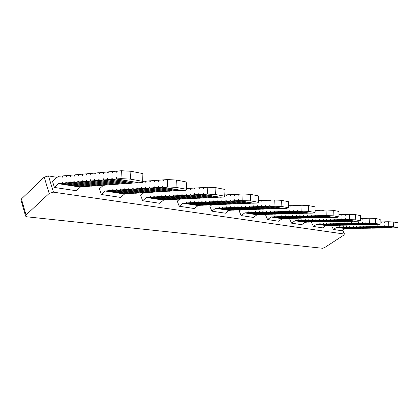 <?xml version="1.0" encoding="UTF-8"?>
<svg xmlns="http://www.w3.org/2000/svg" width="419" height="419" viewBox="0 0 419 419"><rect width="100%" height="100%" fill="white"/><g stroke="black" fill="none" stroke-linecap="round" stroke-linejoin="round"><path stroke-width="0.63" d="M49.18 193.442L44.194 177.153L48.452 175.917L53.47 192.174L49.18 193.442L26.036 214.999L25.611 216.157L26.931 216.812L322.51 248.268L324.819 247.472L343.8 235.111L344.308 234.053L53.47 192.174M25.554 215.958L21.013 200.12L21.427 198.936L26.036 214.999M44.194 177.153L21.427 198.936M56.848 177.305L48.452 175.917M167.249 186.895L167.61 179.557L176.362 180.055L176.006 187.377L167.249 186.895L163.242 187.152L162.86 185.963L162.357 187.209L158.838 187.44L158.461 186.256L157.963 187.492L154.48 187.717L154.108 186.539L153.616 187.775L150.17 187.995L149.798 186.827L149.311 188.052L145.901 188.272L145.534 187.104L145.053 188.325L141.674 188.545L141.318 187.382L140.836 188.597L137.495 188.812L137.139 187.66L136.662 188.864L133.352 189.079L133.006 187.932L132.53 189.131L129.256 189.341L128.916 188.199L128.444 189.393L125.202 189.603L124.862 188.466L124.396 189.655L121.191 189.859L120.855 188.728L120.389 189.912L117.215 190.116L116.885 188.99L116.424 190.168L113.282 190.373L112.952 189.252L112.496 190.42L109.385 190.619L109.06 189.508L108.61 190.671L105.342 191.033L124.527 194.039L120.578 197.407L101.367 194.516L99.429 188.801L103.388 185.303M242.795 200.429L243.051 193.976L250.625 194.39L250.373 200.832L238.961 200.596L238.579 199.544L238.112 200.633L234.74 200.785L234.362 199.737L233.902 200.821L230.56 200.968L230.188 199.926L229.727 201.005L226.417 201.151L226.051 200.114L225.59 201.188L222.311 201.335L221.944 200.303L221.494 201.371L218.241 201.513L217.885 200.486L217.435 201.549L214.214 201.691L213.858 200.67L213.407 201.728L210.218 201.869L209.867 200.853L209.421 201.906L206.258 202.047L205.907 201.031L205.467 202.078L202.335 202.22L201.989 201.209L201.555 202.257L198.444 202.393L198.103 201.387L197.668 202.424L194.589 202.56L194.254 201.56L193.824 202.597L190.771 202.733L190.436 201.733L190.006 202.765L186.984 202.901L186.654 201.906L186.23 202.932L183.045 203.21L198.14 205.572L194.348 208.526L179.217 206.242L177.247 201.141L179.657 199.219M301.858 211.008L302.041 205.252L308.714 205.603L308.531 211.354L298.218 211.118L297.851 210.176L297.417 211.145L294.211 211.239L293.845 210.301L293.415 211.265L290.236 211.365L289.875 210.427L289.445 211.386L286.292 211.485L285.936 210.553L285.512 211.511L282.385 211.605L282.029 210.678L281.605 211.632L278.504 211.726L278.153 210.799L277.734 211.747L274.66 211.841L274.309 210.925L273.89 211.867L270.842 211.962L270.496 211.045L270.082 211.983L267.055 212.077L266.714 211.166L266.301 212.098L263.3 212.192L262.959 211.281L262.551 212.213L259.576 212.307L259.235 211.401L258.832 212.328L255.878 212.423L255.543 211.516L255.14 212.443L252.212 212.533L251.882 211.637L251.479 212.559L248.572 212.648L248.247 211.752L247.849 212.669L244.79 212.883L256.973 214.79L253.359 217.414L241.135 215.576L239.186 210.967L240.606 209.909M58.435 183.684L80.317 187.115L76.316 190.739L54.407 187.44L58.435 183.684L61.719 183.265L62.185 182.014L62.499 183.203L65.631 182.956L66.097 181.699L66.417 182.894L69.58 182.647L70.057 181.385L70.376 182.584L73.576 182.333L74.053 181.066L74.378 182.27L77.615 182.014L78.091 180.741L78.426 181.951L81.695 181.694L82.182 180.411L82.517 181.631L85.822 181.369L86.309 180.081L86.649 181.307L89.991 181.045L90.483 179.746L90.829 180.977L94.207 180.709L94.704 179.405L95.055 180.647L98.47 180.374L98.973 179.065L99.329 180.306L102.781 180.039L103.289 178.719L103.65 179.971L107.144 179.693L107.657 178.368L108.023 179.625L111.554 179.348L112.067 178.012L112.439 179.28L116.011 178.997L137.778 182.632M121.41 170.727L130.896 171.277L130.477 179.143L120.976 178.609L121.41 170.727L117.346 171.088L116.822 172.434L116.445 171.167L112.879 171.481L112.36 172.822L111.988 171.56L108.458 171.874L107.945 173.204L107.583 171.952L104.09 172.261L103.582 173.581L103.221 172.335L99.769 172.644L99.266 173.958L98.915 172.717L95.501 173.021L95.003 174.325L94.652 173.094L91.274 173.393L90.782 174.692L90.436 173.466L87.094 173.765L86.607 175.053L86.267 173.838L82.962 174.131L82.475 175.414L82.14 174.199L78.872 174.493L78.395 175.771L78.06 174.561L74.828 174.849L74.352 176.121L74.027 174.922L70.827 175.205L70.355 176.467L70.031 175.273L66.867 175.551L66.401 176.808L66.082 175.624L62.955 175.896L62.489 177.148L62.174 175.97L59.283 176.221L56.523 177.593L52.522 181.359L54.407 187.44M369.684 223.154L369.804 218.199L375.466 218.493L375.345 223.437L366.342 223.212L365.991 222.395L365.598 223.227L362.65 223.275L362.304 222.463L361.916 223.29L358.989 223.337L358.643 222.526L358.255 223.353L355.349 223.4L355.008 222.594L354.626 223.411L351.735 223.463L351.4 222.657L351.017 223.474L348.147 223.526L347.812 222.719L347.435 223.537L344.586 223.584L344.256 222.788L343.879 223.599L341.05 223.646L340.72 222.85L340.343 223.657L337.536 223.704L337.211 222.913L336.834 223.72L334.048 223.767L333.723 222.976L333.351 223.777L330.581 223.825L330.261 223.034L329.894 223.835L327.139 223.882L326.82 223.097L326.459 223.898L323.725 223.94L323.405 223.159L323.044 223.956L320.331 224.003L320.016 223.217L319.655 224.013L316.801 224.165L325.977 225.605L322.62 227.852L313.407 226.464L311.537 222.437L312.061 222.08M349.299 219.504L349.436 214.308L355.401 214.617L355.265 219.807L345.858 219.577L345.502 218.723L345.099 219.593L342.066 219.656L341.71 218.802L341.312 219.671L338.301 219.734L337.95 218.886L337.552 219.75L334.561 219.813L334.215 218.969L333.817 219.828L330.853 219.891L330.507 219.048L330.114 219.907L327.166 219.97L326.825 219.132L326.432 219.985L323.51 220.048L323.175 219.21L322.782 220.064L319.88 220.122L319.545 219.289L319.158 220.137L316.277 220.2L315.947 219.367L315.559 220.216L312.7 220.274L312.37 219.446L311.987 220.289L309.149 220.347L308.824 219.525L308.442 220.363L305.624 220.42L305.299 219.603L304.922 220.436L302.125 220.499L301.8 219.676L301.429 220.509L298.647 220.567L298.328 219.755L297.956 220.583L295.034 220.755L305.074 222.327L301.633 224.689L291.551 223.17L289.655 218.969L290.414 218.435M326.804 215.476L326.967 210.013L333.262 210.343L333.105 215.795L323.269 215.565L322.902 214.669L322.483 215.586L319.367 215.665L319.006 214.769L318.592 215.685L315.497 215.764L315.14 214.874L314.727 215.785L311.657 215.864L311.301 214.973L310.893 215.879L307.85 215.958L307.494 215.078L307.09 215.979L304.068 216.057L303.717 215.177L303.314 216.073L300.313 216.152L299.973 215.277L299.569 216.173L296.589 216.246L296.249 215.371L295.851 216.267L292.897 216.34L292.556 215.471L292.163 216.361L289.23 216.434L288.895 215.565L288.502 216.455L285.59 216.529L285.26 215.665L284.868 216.544L281.982 216.618L281.652 215.759L281.259 216.639L278.394 216.712L278.069 215.853L277.682 216.728L274.838 216.801L274.513 215.947L274.131 216.822L271.14 217.011L282.176 218.739L278.645 221.227L267.568 219.556L265.646 215.162L266.704 214.397M274.026 206.022L274.246 199.942L281.343 200.319L281.128 206.394L270.292 206.158L269.915 205.163L269.469 206.19L266.18 206.31L265.803 205.32L265.358 206.342L262.1 206.462L261.728 205.478L261.288 206.494L258.052 206.614L257.69 205.629L257.25 206.64L254.045 206.761L253.684 205.781L253.244 206.787L250.07 206.907L249.708 205.933L249.279 206.934L246.126 207.054L245.775 206.085L245.34 207.08L242.219 207.196L241.868 206.232L241.444 207.227L238.343 207.342L237.997 206.378L237.573 207.368L234.504 207.484L234.158 206.525L233.739 207.51L230.691 207.625L230.35 206.667L229.931 207.651L226.915 207.761L226.579 206.813L226.16 207.787L223.165 207.903L222.835 206.955L222.421 207.929L219.451 208.039L219.121 207.096L218.713 208.065L215.591 208.306L229.114 210.427L225.406 213.203L211.846 211.16L209.882 206.316L211.747 204.886M207.484 194.102L207.787 187.235L215.905 187.686L215.612 194.542L207.484 194.102L203.561 194.311L203.178 193.196L202.691 194.358L199.24 194.542L198.863 193.431L198.381 194.589L194.966 194.767L194.594 193.662L194.117 194.814L190.729 194.997L190.362 193.892L189.891 195.039L186.539 195.217L186.172 194.123L185.701 195.264L182.385 195.437L182.024 194.348L181.558 195.484L178.269 195.657L177.913 194.573L177.452 195.704L174.199 195.877L173.843 194.798L173.387 195.919L170.161 196.092L169.815 195.013L169.36 196.134L166.165 196.302L165.819 195.233L165.369 196.343L162.205 196.516L161.865 195.448L161.42 196.558L158.282 196.726L157.947 195.663L157.502 196.762L154.402 196.93L154.066 195.877L153.626 196.972L150.552 197.134L150.222 196.087L149.782 197.176L146.55 197.49L163.51 200.146L159.634 203.294L142.643 200.732L140.684 195.343L143.89 192.661M388.245 226.48L388.345 221.745L393.734 222.018L393.635 226.747L384.993 226.522L384.652 225.741L384.275 226.532L381.405 226.574L381.065 225.794L380.688 226.585L377.838 226.621L377.503 225.846L377.131 226.632L374.298 226.669L373.963 225.899L373.591 226.679L370.784 226.721L370.448 225.946L370.082 226.726L367.29 226.768L366.96 225.998L366.594 226.779L363.818 226.815L363.493 226.045L363.126 226.826L360.371 226.862L360.047 226.098L359.685 226.873L356.946 226.909L356.627 226.145L356.265 226.92L353.547 226.957L353.227 226.197L352.866 226.962L350.164 226.998L349.849 226.244L349.493 227.009L346.806 227.046L346.492 226.291L346.141 227.056L343.475 227.093L343.161 226.344L342.81 227.103L340.16 227.14L339.851 226.391L339.5 227.145L336.714 227.287L345.13 228.606L341.862 230.749L333.404 229.476L331.565 225.616L331.874 225.412M142.628 182.485L142.889 173.592L142.628 182.485L138.589 182.778L116.911 178.929L120.976 178.609M163.242 187.152L182.061 190.493L186.026 190.257L186.418 189.262L186.754 182.061L176.362 180.055M203.561 194.311L220.043 197.239L223.929 197.05L224.72 196.192L225.003 189.446L215.905 187.686M238.961 200.596L253.521 203.184L257.308 203.026L258.408 202.283L258.649 195.94L250.625 194.39M270.292 206.158L283.249 208.458L286.936 208.332L288.272 207.688L288.476 201.696L281.343 200.319M298.218 211.118L309.819 213.177L313.412 213.077L314.926 212.506L315.098 206.839L308.714 205.603M323.269 215.565L333.718 217.419L337.206 217.341L338.856 216.838L339.008 211.454L333.262 210.343M345.858 219.577L355.317 221.258L358.716 221.19L360.466 220.745L360.597 215.623L355.401 214.617M366.342 223.212L374.947 224.741L380.08 224.296L380.19 219.404L375.466 218.493M384.993 226.522L392.854 227.92L397.956 227.527L398.05 222.85L393.734 222.018M362.65 223.275L371.302 224.799L374.277 224.621M358.989 223.337L367.683 224.851L370.637 224.678M355.349 223.4L364.09 224.909L367.023 224.736M351.735 223.463L360.518 224.966L363.43 224.794M348.147 223.526L356.972 225.019L359.863 224.851M344.586 223.584L353.453 225.076L356.323 224.909M341.05 223.646L349.959 225.129L352.808 224.966M337.536 223.704L346.487 225.181L349.315 225.024M334.048 223.767L343.035 225.233L345.848 225.076M330.581 223.825L339.61 225.291L342.402 225.134M327.139 223.882L336.206 225.343L338.981 225.186M323.725 223.94L332.827 225.396L335.577 225.239M320.331 224.003L329.47 225.448L332.204 225.296M325.977 225.605L328.847 225.349M342.066 219.656L351.572 221.326L354.631 221.132M338.301 219.734L347.854 221.4L350.892 221.206M334.561 219.813L344.161 221.468L347.173 221.279M330.853 219.891L340.495 221.541L343.486 221.352M327.166 219.97L336.855 221.609L339.825 221.426M323.51 220.048L333.241 221.677L336.19 221.499M319.88 220.122L329.653 221.751L332.576 221.567M316.277 220.2L326.092 221.819L328.994 221.641M312.7 220.274L322.551 221.887L325.437 221.709M309.149 220.347L319.042 221.955L321.902 221.777M305.624 220.42L315.554 222.018L318.393 221.85M302.125 220.499L312.087 222.086L314.91 221.918M298.647 220.567L308.651 222.154L311.453 221.986M305.074 222.327L308.017 222.054M319.367 215.665L329.863 217.508L333.011 217.293M315.497 215.764L326.04 217.602L329.161 217.388M311.657 215.864L322.248 217.686L325.343 217.477M307.85 215.958L318.482 217.775L321.556 217.571M304.068 216.057L314.742 217.864L317.796 217.66M300.313 216.152L311.034 217.953L314.061 217.749M296.589 216.246L307.357 218.037L310.359 217.838M292.897 216.34L303.702 218.121L306.682 217.927M289.23 216.434L300.077 218.21L303.031 218.011M285.59 216.529L296.474 218.294L299.412 218.1M281.982 216.618L292.902 218.378L295.814 218.184M278.394 216.712L289.356 218.461L292.247 218.273M274.838 216.801L285.837 218.54L288.701 218.357M282.176 218.739L285.187 218.44M294.211 211.239L305.86 213.292L309.096 213.051M290.236 211.365L301.931 213.402L305.142 213.161M286.292 211.485L298.035 213.512L301.219 213.276M282.385 211.605L294.169 213.622L297.328 213.386M278.504 211.726L290.336 213.727L293.468 213.501M274.66 211.841L286.533 213.837L289.634 213.611M270.842 211.962L282.757 213.941L285.837 213.721M267.055 212.077L279.012 214.051L282.066 213.831M263.3 212.192L275.299 214.156L278.326 213.936M259.576 212.307L271.612 214.261L274.618 214.046M255.878 212.423L267.951 214.366L270.936 214.151M252.212 212.533L264.321 214.465L267.28 214.256M248.572 212.648L260.718 214.57L263.656 214.36M256.973 214.79L260.058 214.465M266.18 206.31L279.18 208.599L282.5 208.327M262.1 206.462L275.147 208.735L278.441 208.468M258.052 206.614L271.151 208.872L274.414 208.61M254.045 206.761L267.181 209.008L270.417 208.746M250.07 206.907L263.252 209.139L266.458 208.882M246.126 207.054L259.351 209.275L262.535 209.018M242.219 207.196L255.485 209.406L258.638 209.154M238.343 207.342L251.651 209.537L254.778 209.285M234.504 207.484L247.844 209.662L250.95 209.421M230.691 207.625L244.073 209.793L247.147 209.552M226.915 207.761L240.333 209.919L243.381 209.683M223.165 207.903L236.62 210.045L239.647 209.809M219.451 208.039L232.938 210.17L235.939 209.94M229.114 210.427L232.262 210.066M234.74 200.785L249.347 203.351L252.757 203.047M230.56 200.968L245.209 203.519L248.587 203.22M226.417 201.151L241.114 203.686L244.46 203.388M222.311 201.335L237.049 203.854L240.365 203.561M218.241 201.513L233.022 204.016L236.311 203.728M214.214 201.691L229.031 204.184L232.288 203.896M210.218 201.869L225.071 204.341L228.303 204.058M206.258 202.047L221.153 204.503L224.348 204.221M202.335 202.22L217.262 204.661L220.436 204.383M198.444 202.393L213.407 204.818L216.55 204.545M194.589 202.56L209.589 204.975L212.705 204.702M190.771 202.733L205.797 205.132L208.887 204.865M186.984 202.901L202.042 205.284L205.106 205.017M198.14 205.572L201.356 205.174M199.24 194.542L215.769 197.449L219.263 197.098M194.966 194.767L211.532 197.653L214.994 197.312M190.729 194.997L207.337 197.862L210.762 197.522M186.539 195.217L203.184 198.067L206.577 197.731M182.385 195.437L199.067 198.266L202.429 197.936M178.269 195.657L194.992 198.465L198.318 198.14M174.199 195.877L190.949 198.664L194.248 198.339M170.161 196.092L186.947 198.857L190.216 198.543M166.165 196.302L182.983 199.056L186.219 198.737M162.205 196.516L179.054 199.245L182.26 198.936M158.282 196.726L175.158 199.439L178.337 199.13M154.402 196.93L171.303 199.627L174.445 199.324M150.552 197.134L167.48 199.816L170.596 199.512M163.51 200.146L166.778 199.701M158.838 187.44L177.693 190.75L181.259 190.352M154.48 187.717L173.366 191.006L176.902 190.614M150.17 187.995L169.087 191.258L172.581 190.87M145.901 188.272L164.85 191.509L168.312 191.127M141.674 188.545L160.655 191.761L164.08 191.378M137.495 188.812L156.502 192.002L159.896 191.63M133.352 189.079L152.39 192.248L155.748 191.876M129.256 189.341L148.321 192.489L151.641 192.122M125.202 189.603L144.288 192.724L147.577 192.363M121.191 189.859L140.297 192.96L143.555 192.604M117.215 190.116L136.343 193.196L139.569 192.845M113.282 190.373L132.43 193.426L135.62 193.08M109.385 190.619L128.554 193.657L131.713 193.311M124.527 194.039L127.842 193.541M105.342 191.033L101.367 194.516M142.685 181.38L145.419 181.181L145.781 182.338L146.268 181.118L149.677 180.867L150.044 182.035L150.536 180.804L153.983 180.552L154.354 181.726L154.847 180.489L158.33 180.238L158.707 181.417L159.204 180.175L162.724 179.913L163.101 181.097L163.604 179.851L167.61 179.557M99.329 180.306L121.138 184.03M78.426 181.951L100.272 185.523L103.613 185.109M112.439 179.28L134.143 183.093L137.694 182.841M108.023 179.625L129.749 183.412L133.342 182.956M103.65 179.971L125.401 183.721L128.952 183.271M121.101 184.03L124.616 183.585M95.055 180.647L116.843 184.334L120.321 183.899M90.829 180.977L112.638 184.638L116.073 184.203M86.649 181.307L108.469 184.936L111.873 184.512M82.517 181.631L104.352 185.235L107.714 184.81M74.378 182.27L96.239 185.816L99.528 185.402M70.376 182.584L92.243 186.099L95.501 185.696M66.417 182.894L88.289 186.382L91.515 185.984M62.499 183.203L84.381 186.665L87.571 186.266M80.317 187.115L83.664 186.549M380.133 221.897L381.447 222.007M380.798 221.881L381.133 222.662L381.51 221.871L385.035 221.944M384.275 226.532L392.205 227.805M366.594 226.779L374.727 228.025M363.818 226.815L371.931 228.177L374.675 228.146M363.126 226.826L371.302 228.072M360.371 226.862L368.526 228.219L371.25 228.187M359.685 226.873L367.898 228.114M356.946 226.909L365.143 228.261L367.845 228.229M356.265 226.92L364.52 228.156M353.547 226.957L361.775 228.303L364.467 228.266M352.866 226.962L361.157 228.198M350.164 226.998L358.434 228.345L361.11 228.308M349.493 227.009L357.821 228.245M346.806 227.046L355.118 228.381L357.768 228.35M346.141 227.056L354.505 228.287M343.475 227.093L351.819 228.423L354.453 228.392M342.81 227.103L351.211 228.329M66.082 175.624L66.799 175.744M70.031 175.273L70.753 175.399M74.027 174.922L74.755 175.048M78.06 174.561L78.798 174.692M82.14 174.199L82.883 174.33M86.267 173.838L87.016 173.969M90.436 173.466L91.195 173.602M94.652 173.094L95.417 173.236M98.915 172.717L99.691 172.858M103.221 172.335L104.006 172.481M107.583 171.952L108.374 172.099M111.988 171.56L112.79 171.711M116.011 178.997L116.534 177.656L116.911 178.929M215.612 194.542L224.72 196.192M176.006 187.377L186.418 189.262M393.635 226.747L397.956 227.527M323.044 223.956L332.152 225.406M326.459 223.898L335.53 225.354M329.894 223.835L338.929 225.302M333.351 223.777L342.349 225.244M336.834 223.72L345.79 225.192M340.343 223.657L349.263 225.139M343.879 223.599L352.751 225.087M347.435 223.537L356.27 225.029M365.598 223.227L374.214 224.752M375.345 223.437L380.08 224.296M360.529 218.404L362.707 218.498M362.037 218.372L362.388 219.184L362.775 218.357L366.395 218.419M301.429 220.509L311.401 222.101M304.922 220.436L314.858 222.033M308.442 220.363L318.34 221.965M311.987 220.289L321.85 221.897M315.559 220.216L325.38 221.829M319.158 220.137L328.936 221.761M322.782 220.064L332.518 221.693M326.432 219.985L336.127 221.625M345.099 219.593L354.568 221.269M355.265 219.807L360.466 220.745M338.919 214.586L342.14 214.648M341.454 214.518L341.804 215.366L342.208 214.497L345.932 214.549M277.682 216.728L288.649 218.477M281.259 216.639L292.19 218.393M284.868 216.544L295.756 218.309M288.502 216.455L299.355 218.226M292.163 216.361L302.974 218.142M295.851 216.267L306.624 218.053M299.569 216.173L310.296 217.969M303.314 216.073L313.999 217.88M322.483 215.586L332.943 217.44M333.105 215.795L338.856 216.838M314.983 210.61L315.25 211.276L315.664 210.364L319.461 210.401M318.754 210.27L319.116 211.16L319.529 210.244L323.358 210.28M314.988 210.406L315.596 210.516M251.479 212.559L263.598 214.486M255.14 212.443L267.222 214.381M258.832 212.328L270.878 214.282M262.551 212.213L274.555 214.177M266.301 212.098L278.268 214.072M270.082 211.983L282.008 213.968M273.89 211.867L285.774 213.858M277.734 211.747L289.571 213.753M297.417 211.145L309.028 213.198M308.531 211.354L314.926 212.506M288.335 205.755L289.639 205.708L290 206.64L290.43 205.677L294.327 205.698M293.604 205.561L293.97 206.499L294.4 205.53L298.333 205.551M289.639 205.708L290.357 205.839M222.421 207.929L235.881 210.071M226.16 207.787L239.584 209.945M229.931 207.651L243.324 209.819M233.739 207.51L247.09 209.689M237.573 207.368L250.887 209.563M241.444 207.227L254.715 209.432M245.34 207.08L258.575 209.301M249.279 206.934L262.467 209.165M269.469 206.19L282.432 208.489M281.128 206.394L288.272 207.688M250.373 200.832L258.408 202.283M258.471 200.622L261.508 200.492L261.88 201.476L262.32 200.455L266.322 200.455M265.583 200.313L265.955 201.303L266.4 200.282L270.438 200.277M261.508 200.492L262.247 200.628M190.006 202.765L205.048 205.158M193.824 202.597L208.83 205.006M197.668 202.424L212.643 204.849M201.555 202.257L216.492 204.692M205.467 202.078L220.373 204.535M209.421 201.906L224.285 204.378M213.407 201.728L228.235 204.215M217.435 201.549L232.22 204.053M238.112 200.633L252.683 203.215M224.773 194.914L225.857 194.861L226.223 195.893L226.679 194.819L229.989 194.646L230.361 195.683L230.822 194.605L234.923 194.573M234.163 194.432L234.54 195.474L235.001 194.39L239.139 194.364M229.989 194.646L230.743 194.788M225.857 194.861L226.606 194.997M153.626 196.972L170.533 199.664M157.502 196.762L174.388 199.475M161.42 196.558L178.274 199.287M165.369 196.343L182.192 199.093M169.36 196.134L186.151 198.899M173.387 195.919L190.147 198.706M177.452 195.704L194.18 198.506M181.558 195.484L198.25 198.307M202.691 194.358L219.184 197.281M186.329 189.493L186.848 188.513L190.2 188.309L190.572 189.409L191.043 188.262L194.426 188.052L194.798 189.152L195.275 188L199.465 187.937M198.69 187.791L199.067 188.901L199.549 187.738L203.781 187.675M194.426 188.052L195.196 188.194M190.2 188.309L190.964 188.45M186.445 188.644L186.774 188.702M112.496 190.42L131.65 193.473M116.424 190.168L135.557 193.243M120.389 189.912L139.501 193.007M124.396 189.655L143.487 192.771M128.444 189.393L147.509 192.536M132.53 189.131L151.573 192.295M136.662 188.864L155.674 192.054M140.836 188.597L159.822 191.808M162.357 187.209L181.181 190.545M158.33 180.238L159.12 180.385M153.983 180.552L154.763 180.699M149.677 180.867L150.452 181.013M145.419 181.181L146.189 181.322M62.174 175.97L62.881 176.085M69.58 182.647L91.452 186.156M73.576 182.333L95.432 185.874M77.615 182.014L99.46 185.58M81.695 181.694L103.53 185.292M85.822 181.369L107.641 184.994M89.991 181.045L111.8 184.695M94.207 180.709L116 184.397M367.29 226.768L375.361 228.135L378.179 227.983M185.701 195.264L202.356 198.103M145.053 188.325L164.007 191.562M98.47 180.374L120.248 184.093M370.082 226.726L378.121 228.098M351.017 223.474L359.806 224.977M330.114 219.907L339.762 221.557M307.09 215.979L317.733 217.796M281.605 211.632L293.4 213.643M253.244 206.787L266.395 209.034M221.494 201.371L236.237 203.885M189.891 195.039L206.504 197.904M149.311 188.052L168.234 191.31M102.781 180.039L124.537 183.784M370.784 226.721L378.813 228.093L381.651 227.941M373.591 226.679L381.594 228.056M354.626 223.411L363.373 224.919M333.817 219.828L343.423 221.483M310.893 215.879L321.493 217.707M285.512 211.511L297.26 213.533M257.25 206.64L270.355 208.898M225.59 201.188L240.297 203.723M374.298 226.669L382.29 228.051L385.145 227.894M289.445 211.386L301.151 213.423M261.288 206.494L274.345 208.762M229.727 201.005L244.387 203.555M194.117 194.814L210.689 197.695M153.616 187.775L172.508 191.059M107.144 179.693L128.874 183.475M377.131 226.632L385.087 228.015M358.255 223.353L366.96 224.862M337.552 219.75L347.11 221.415M314.727 215.785L325.28 217.618M293.415 211.265L305.074 213.313M265.358 206.342L278.373 208.625M233.902 200.821L248.519 203.388M198.381 194.589L214.916 197.49M157.963 187.492L176.823 190.802M111.554 179.348L133.263 183.161M377.838 226.621L385.789 228.004L388.659 227.847M380.688 226.585L388.602 227.973M361.916 223.29L370.574 224.809M341.312 219.671L350.829 221.342M318.592 215.685L329.098 217.529M381.405 226.574L389.309 227.962L392.142 227.931M340.16 227.14L348.54 228.465L351.159 228.434M345.13 228.606L347.938 228.371M247.849 212.669L260 214.586M218.713 208.065L232.205 210.197M186.23 202.932L201.298 205.315M149.782 197.176L166.72 199.853M108.61 190.671L127.779 193.698M61.719 183.265L83.601 186.722M339.5 227.145L347.885 228.47M319.655 224.013L328.8 225.459M297.956 220.583L307.965 222.164M274.131 216.822L285.135 218.561M130.477 179.143L142.486 181.312M130.896 171.277L142.889 173.592M384.38 221.819L384.721 222.599L385.098 221.803L388.345 221.745M365.724 218.294L366.07 219.106L366.463 218.273L369.804 218.199M345.24 214.418L345.596 215.272L346 214.397L349.436 214.308M322.646 210.149L323.012 211.04L323.431 210.123L326.967 210.013M297.605 205.415L297.977 206.352L298.407 205.383L302.041 205.252M269.689 200.135L270.061 201.125L270.512 200.099L274.246 199.942M238.374 194.217L238.751 195.264L239.218 194.175L243.051 193.976M203 187.529L203.383 188.639L203.864 187.476L207.787 187.235M162.724 179.913L163.52 180.065M116.445 171.167L117.252 171.319M146.55 197.49L142.643 200.732M183.045 203.21L179.217 206.242M215.591 208.306L211.846 211.16M244.79 212.883L241.135 215.576M271.14 217.011L267.568 219.556M295.034 220.755L291.551 223.17M316.801 224.165L313.407 226.464M336.714 227.287L333.404 229.476M65.631 182.956L87.503 186.439M344.308 234.053L342.506 230.324M183.428 203.058L198.517 205.425M146.938 197.328L163.892 199.989M105.735 190.855L124.92 193.871M58.828 183.491L80.715 186.926M337.044 227.182L345.455 228.502M317.141 224.055L326.312 225.495M295.379 220.64L305.42 222.217M271.496 216.885L282.526 218.618M245.157 212.752L257.334 214.664M215.963 208.164L229.481 210.291M344.538 234.163L342.648 230.235"/></g></svg>
